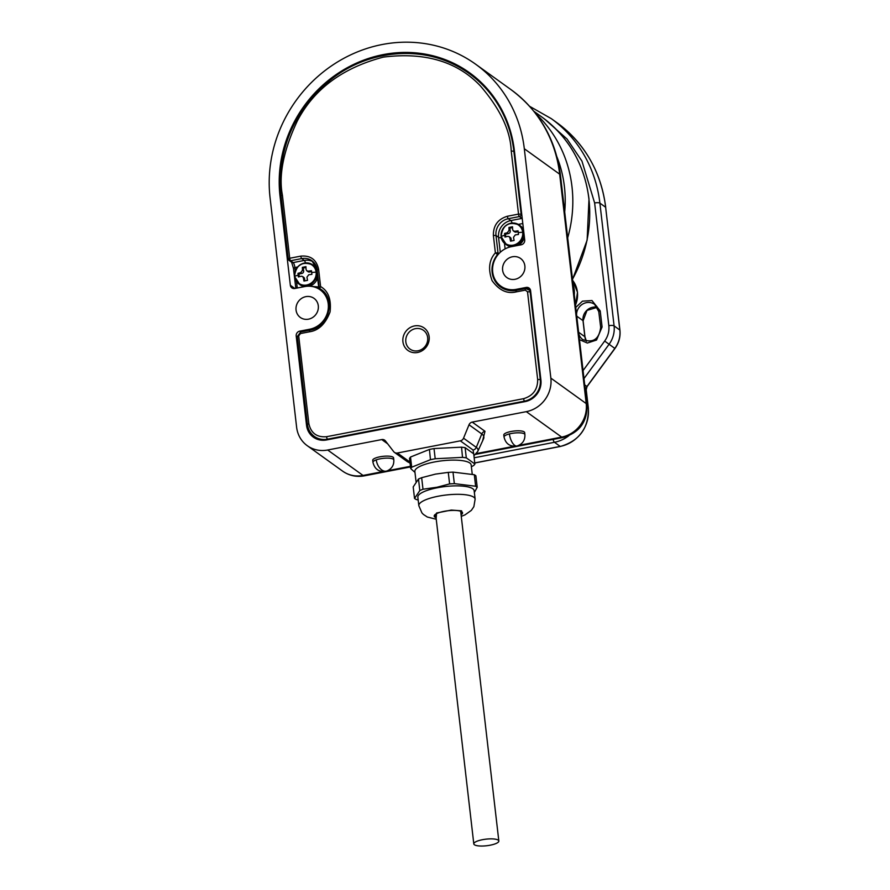 <?xml version="1.0" encoding="UTF-8"?>
<svg xmlns="http://www.w3.org/2000/svg" width="890" height="890" viewBox="0 0 890 890"><rect width="100%" height="100%" fill="white"/><g stroke="black" fill="none" stroke-linecap="round" stroke-linejoin="round"><path stroke-width="1.33" d="M471.377 466.772L473.758 465.448A32.541 8.544 173.4 0 0 474.403 464.714A32.541 8.544 173.4 0 0 474.848 463.99L466.36 457.883A32.541 8.544 173.4 0 0 464.513 457.594A32.541 8.544 173.4 0 0 462.522 457.371L435.399 458.728A32.541 8.544 173.4 0 0 432.907 459.184A32.541 8.544 173.4 0 0 430.471 459.685L411.836 467.15A32.541 8.544 173.4 0 0 411.191 467.895A32.541 8.544 173.4 0 0 410.746 468.618L414.974 472.401M410.679 468.574L411.692 467.205L410.512 457.026L409.5 458.383L410.746 468.618M410.512 457.026L429.436 449.439L430.471 459.685M430.615 459.629L435.399 458.728M435.199 458.739L434.02 448.56L461.554 447.169L462.522 457.371M462.733 457.36L466.36 457.883M466.293 457.838L465.114 447.648L473.736 453.844L474.848 463.99M474.915 464.035L473.758 465.448M434.02 448.56L429.436 449.439M465.114 447.648L461.554 447.169M501.315 236.373A11.292 10.469 125.7 0 1 510.749 223.479A11.292 10.469 125.7 0 1 522.686 232.245A11.292 10.469 125.7 0 1 513.252 245.139A11.292 10.469 125.7 0 1 501.315 236.373A24.976 6.564 173.4 0 1 504.741 235.249A23.941 6.397 -100.9 0 1 504.552 233.458L507.311 232.724L509.069 230.332A24.909 6.653 -100.9 0 1 508.935 227.462L512.518 226.772A24.909 6.653 79.1 0 0 512.64 229.642L513.363 230.922L514.865 231.267L518.058 230.844A23.941 6.397 79.1 0 0 518.247 232.646A23.941 6.397 79.1 0 0 518.481 234.47L515.277 234.882L513.53 237.285A24.909 6.653 79.1 0 0 514.097 240.456L510.526 241.145A24.909 6.653 -100.9 0 1 509.948 237.975L509.147 236.618L507.734 236.34L504.975 237.074A23.941 6.397 -100.9 0 1 504.741 235.249M513.363 230.922L514.565 231.789A2.103 1.947 -54.3 0 0 516.022 232.101L518.147 231.689M508.935 227.462L509.881 228.14L512.54 227.629M504.552 233.458L505.498 234.126L508.468 233.558A2.103 1.947 -54.3 0 0 510.226 231.155L509.881 228.14M505.809 236.84L505.498 234.126M511.361 240.968L511.105 238.809A2.103 1.947 -54.3 0 0 510.348 237.485L509.147 236.618M418.022 350.782A11.548 10.702 125.7 0 1 405.818 341.816A11.548 10.702 125.7 0 1 415.463 328.644A11.548 10.702 125.7 0 1 427.667 337.599A11.548 10.702 125.7 0 1 418.022 350.782M382.967 471.6L363.042 475.449A29.392 27.245 125.7 0 1 342.617 471.133C349.192 475.694 356.445 477.263 364.366 475.839A16.799 4.483 -100.9 0 1 363.042 475.449L327.676 450.006A29.392 27.245 125.7 0 1 307.25 445.69A29.392 27.245 125.7 0 1 296.615 427.2L270.07 197.814A134.346 124.567 125.7 0 1 382.288 44.5A134.346 124.567 125.7 0 1 475.661 64.225A134.346 124.567 125.7 0 1 524.31 148.741L559.665 174.184L586.21 403.57A29.392 27.245 125.7 0 1 561.668 437.101L518.759 445.389M512.44 256.765A11.759 10.903 125.7 0 1 520.606 258.489A11.759 10.903 125.7 0 1 524.533 270.304A11.759 10.903 125.7 0 1 515.043 279.293A11.759 10.903 125.7 0 1 506.877 277.569A11.759 10.903 125.7 0 1 502.95 265.754A11.759 10.903 125.7 0 1 512.44 256.765M305.871 296.637A11.759 10.903 125.7 0 1 314.036 298.373A11.759 10.903 125.7 0 1 317.964 310.187A11.759 10.903 125.7 0 1 308.474 319.176A11.759 10.903 125.7 0 1 300.308 317.452A11.759 10.903 125.7 0 1 296.392 305.626A11.759 10.903 125.7 0 1 305.871 296.637M393.569 457.894A10.491 2.759 173.4 0 0 379.952 456.804A10.491 2.759 173.4 0 0 372.721 460.308L372.955 462.322A10.491 2.759 -6.6 0 1 376.27 459.852A10.491 2.759 -6.6 0 1 380.186 458.817A10.491 2.759 -6.6 0 1 393.803 459.907L393.569 457.894M524.666 432.584A10.491 2.759 173.4 0 0 511.049 431.494A10.491 2.759 173.4 0 0 503.807 434.999L504.04 437.012A10.491 2.759 -6.6 0 1 509.425 433.92A10.491 2.759 -6.6 0 1 511.283 433.508A10.491 2.759 -6.6 0 1 524.9 434.598L524.666 432.584M383.457 54.557A123.855 114.832 -54.3 0 0 280.005 195.9L290.34 285.245A4.194 3.894 125.7 0 0 294.779 288.493L304.703 286.58A22.25 20.637 125.7 0 1 320.178 289.851A22.25 20.637 125.7 0 1 327.598 312.223A22.25 20.637 125.7 0 1 309.642 329.244L299.707 331.158A4.194 3.894 125.7 0 0 296.203 335.953L306.538 425.286A18.89 17.522 -54.3 0 0 313.38 437.168A18.89 17.522 -54.3 0 0 326.519 439.949L525.133 401.601A18.89 17.522 -54.3 0 0 540.92 380.041L530.585 290.696A4.194 3.894 125.7 0 0 526.146 287.437L516.211 289.361A22.25 20.637 125.7 0 1 500.747 286.091A22.25 20.637 125.7 0 1 493.327 263.718A22.25 20.637 125.7 0 1 511.272 246.697L521.206 244.783A4.194 3.894 125.7 0 0 524.711 239.989L514.375 150.655A123.855 114.832 -54.3 0 0 469.531 72.746A123.855 114.832 -54.3 0 0 383.457 54.557M482.591 440.873L484.994 431.283L472.223 422.105L526.302 411.658A29.392 27.245 125.7 0 0 550.854 378.117L586.21 403.57A16.799 4.405 173.4 0 1 587 404.705L560.466 175.319A16.799 4.405 173.4 0 0 559.665 174.184A134.346 124.567 125.7 0 0 511.027 89.668L475.661 64.225M327.676 450.006L381.754 439.571L387.673 443.821M573.138 284.945A25.187 23.351 125.7 0 1 574.284 294.835M550.854 378.117L524.31 148.741M472.223 422.105A4.194 3.894 -54.3 0 0 469.019 424.775L463.534 438.18A4.194 3.894 125.7 0 1 460.319 440.85L397.385 453.01A4.194 3.894 125.7 0 1 393.703 451.653L385.426 440.917A4.194 3.894 -54.3 0 0 381.754 439.571M473.825 454.634L473.091 450.04L460.319 440.85M435.911 516.334A13.439 3.527 -6.6 0 1 435.566 516.122A13.439 3.527 -6.6 0 1 434.932 515.21A13.439 3.527 -6.6 0 1 435.043 514.609M436.055 517.668A14.273 3.749 -6.6 0 1 434.609 515.032A14.273 3.749 -6.6 0 1 444.032 511.349A14.273 3.749 -6.6 0 1 451.041 510.482A14.273 3.749 173.4 0 1 461.899 511.872A14.273 3.749 173.4 0 1 461.087 514.776M416.053 481.735L414.862 471.444A28.335 7.443 -6.6 0 1 438.236 461.32A28.335 7.443 -6.6 0 1 469.831 463.011A28.335 7.443 -6.6 0 1 471.166 464.936L472.245 474.214M414.529 498.456L414.573 498.4A32.541 8.544 173.4 0 0 415.319 498.967L414.529 498.456L413.194 486.93L418.511 478.998L421.66 477.696L422.995 489.222L437.023 487.242L449.606 483.904L448.271 472.379L435.51 474.103L421.66 477.696M474.147 490.69A28.335 7.443 173.4 0 0 472.812 488.766A28.335 7.443 173.4 0 0 437.379 487.742A28.335 7.443 173.4 0 0 417.844 497.199L418.823 505.654A28.335 7.443 173.4 0 1 452.287 494.473A28.335 7.443 173.4 0 1 473.792 497.221A28.335 7.443 173.4 0 1 475.127 499.134L474.147 490.69M423.184 489.177A32.541 8.544 173.4 0 0 421.415 489.878A32.541 8.544 173.4 0 0 419.802 490.59L418.511 478.998M414.573 498.4L419.802 490.59M415.319 498.967A32.541 8.544 173.4 0 0 416.264 499.513L415.319 498.967M418.166 499.991L416.264 499.513M461.376 511.561A13.439 3.527 -6.6 0 1 461.621 512.117A13.439 3.527 -6.6 0 1 460.931 513.441M454.334 483.637L454.49 483.648A32.541 8.544 173.4 0 0 451.964 483.771L454.334 483.637L452.999 472.112L474.303 474.715L475.872 475.75L477.207 487.275L474.359 492.482M454.49 483.648L475.638 486.24L474.303 474.715M452.999 472.112L448.271 472.379M477.174 487.342A32.541 8.544 173.4 0 0 476.417 486.763A32.541 8.544 173.4 0 0 475.471 486.218M449.606 483.904L451.964 483.771A32.541 8.544 173.4 0 0 449.406 483.938M475.638 486.24L477.207 487.275M419.846 490.524L422.995 489.222M294.746 276.256A11.292 10.469 125.7 0 1 304.18 263.362A11.292 10.469 125.7 0 1 316.117 272.129A11.292 10.469 125.7 0 1 306.683 285.011A11.292 10.469 125.7 0 1 294.746 276.256A24.976 6.564 173.4 0 1 298.172 275.132A23.941 6.397 -100.9 0 1 297.983 273.33L300.742 272.607L302.5 270.204A24.909 6.653 -100.9 0 1 302.366 267.345L305.949 266.655A24.909 6.653 79.1 0 0 306.071 269.514L306.794 270.805L308.296 271.15L311.489 270.727A23.941 6.397 79.1 0 0 311.678 272.518A23.941 6.397 79.1 0 0 311.912 274.354L308.708 274.765L306.961 277.157A24.909 6.653 79.1 0 0 307.528 280.339L303.957 281.029A24.909 6.653 -100.9 0 1 303.39 277.858L302.578 276.501L301.165 276.223L298.406 276.957A23.941 6.397 -100.9 0 1 298.172 275.132M306.794 270.805L307.996 271.673A2.103 1.947 -54.3 0 0 309.453 271.973L311.578 271.572M302.366 267.345L303.312 268.024L305.971 267.512M297.983 273.33L298.929 274.009L301.899 273.43A2.103 1.947 -54.3 0 0 303.657 271.038L303.312 268.024M299.24 276.723L298.929 274.009M304.792 280.851L304.547 278.681A2.103 1.947 -54.3 0 0 303.779 277.368L302.578 276.501M498.233 840.149A12.594 3.304 -6.6 0 1 498.834 841.006A12.594 3.304 -6.6 0 1 488.443 845.5A12.594 3.304 -6.6 0 1 474.403 844.755A12.594 3.304 -6.6 0 1 473.803 843.898A12.594 3.304 -6.6 0 1 484.193 839.404A12.594 3.304 -6.6 0 1 498.233 840.149M417.577 352.484A13.851 12.849 -54.3 0 0 429.147 336.676A13.851 12.849 -54.3 0 0 414.495 325.929A13.851 12.849 -54.3 0 0 402.925 341.738A13.851 12.849 -54.3 0 0 417.577 352.484M300.041 284.789L304.525 286.613A11.759 10.903 125.7 0 1 300.041 284.789L294.501 276.445C296.059 264.875 302.066 261.004 312.524 264.808A11.759 10.903 125.7 0 1 316.784 272.207A11.759 10.903 125.7 0 1 311.166 283.91A11.759 10.903 125.7 0 1 298.795 283.899A11.759 10.903 125.7 0 1 294.534 276.501A11.759 10.903 125.7 0 1 300.153 264.797A11.759 10.903 125.7 0 1 312.524 264.808L313.77 265.709A11.759 10.903 125.7 0 1 317.14 269.848L319.154 287.27L320.011 288.738A2.103 1.947 -54.3 0 1 319.254 287.414L320.6 286.569A2.103 0.79 122.8 0 0 320.089 288.783A23.096 21.416 125.7 0 1 320.923 289.35C336.364 299.007 328.766 327.609 309.831 330.179A2.103 0.556 79.1 0 0 309.587 331.781C318.665 330.502 325.484 323.893 330.057 311.956C331.447 299.418 328.299 290.963 320.6 286.569L318.587 269.158C316.451 259.635 310.532 255.297 300.831 256.12L289.706 258.267L282.397 195.088C278.537 175.241 283.487 150.588 297.238 121.129C313.847 89.167 342.572 67.829 383.401 57.105C424.864 51.931 457.16 61.499 480.289 85.796C500.102 108.769 510.415 130.474 511.216 150.911L518.525 214.101L507.4 216.248C497.933 219.118 493.26 225.504 493.372 235.405L495.385 252.827C489.022 259.936 487.92 269.214 492.092 280.673C499.157 290.363 507.178 294.112 516.155 291.898L525.289 290.14L527.514 291.764L537.66 379.496C537.771 389.397 533.099 395.783 523.632 398.664L326.597 436.701C316.896 437.524 310.977 433.185 308.852 423.673L298.695 335.942L300.453 333.55L309.587 331.781M525.289 290.14A2.103 0.556 -100.9 0 1 525.534 288.538L516.4 290.296A2.103 0.556 79.1 0 1 516.556 290.351A23.096 21.416 125.7 0 1 500.514 286.958A23.096 21.416 125.7 0 1 497.521 254.529L495.385 252.827L498.011 252.905L495.997 235.483L493.372 235.405M325.039 293.344L320.178 289.851L322.658 290.763M319.143 287.225L318.653 286.981A2.103 0.734 104.4 0 0 318.409 288.727M535.958 113.931A130.151 120.673 125.7 0 1 571.981 186.666A130.151 120.673 125.7 0 1 567.698 237.808M556.995 157.029A123.855 114.832 125.7 0 1 564.416 186.666A123.855 114.832 125.7 0 1 564.705 211.965M372.955 462.322C374.779 469.597 379.418 472.49 386.894 471.01A10.491 6.675 -109.6 0 1 376.27 459.852M501.092 236.495A11.759 10.903 125.7 0 1 506.777 224.881A11.759 10.903 125.7 0 1 519.093 224.936L520.339 225.826A11.759 10.903 125.7 0 1 523.509 229.542M511.127 246.73A11.759 10.903 125.7 0 1 506.61 244.917L501.07 236.562C502.628 225.003 508.635 221.12 519.093 224.936A11.759 10.903 125.7 0 1 523.353 232.323A11.759 10.903 125.7 0 1 517.735 244.038A11.759 10.903 125.7 0 1 505.364 244.016A11.759 10.903 125.7 0 1 501.103 236.618M522.686 232.245A24.976 6.564 173.4 0 0 518.247 232.646M524.388 237.152A11.759 10.903 125.7 0 1 518.292 245.351M514.865 231.267L516.022 232.101M509.069 230.332L510.226 231.155M507.311 232.724L508.468 233.558M509.948 237.975L511.105 238.809M280.005 195.9L281.051 196.657M463.534 438.18L476.295 447.37A36.902 9.69 -6.6 0 1 477.763 451.43L483.526 438.826A44.166 11.592 173.4 0 0 481.779 433.964L469.019 424.775M473.091 450.04A4.194 3.894 -54.3 0 0 476.295 447.37L481.779 433.964A4.194 3.894 -54.3 0 1 484.994 431.283M475.583 454.367L562.981 437.502A16.799 4.483 -100.9 0 1 561.668 437.101L526.302 411.658M514.064 446.291L476.35 453.577M410.424 466.304L387.662 470.699M575.519 305.392L577.51 292.254L572.615 280.361A25.187 23.351 125.7 0 1 575.474 305.103M397.385 453.01L409.923 462.032M526.146 287.437L528.315 289.005M517.279 290.129L516.211 289.361M306.538 425.286L307.684 426.11M296.203 335.953L297.26 336.709M309.642 329.244L310.688 329.99M300.776 331.926L299.707 331.158M294.846 288.482L290.34 285.245M394.459 452.387L407.231 461.576A4.194 3.894 -54.3 0 0 409.945 462.222M436.145 518.38L436.567 513.007L451.319 510.07L461.643 510.838L461.165 515.488M316.117 272.129A24.976 6.564 173.4 0 0 311.678 272.518M317.919 276.556A11.759 10.903 125.7 0 1 309.442 286.213M308.296 271.15L309.453 271.973M302.5 270.204L303.657 271.038M300.742 272.607L301.899 273.43M303.39 277.858L304.547 278.681M509.425 433.92A10.491 4.628 75.7 0 0 517.057 445.979C522.519 444.11 525.133 440.316 524.9 434.598M483.648 84.917A123.02 114.053 -54.3 0 0 473.636 76.729L469.297 73.614A123.02 114.053 -54.3 0 0 383.801 55.547M507.4 216.248A2.103 0.556 -100.9 0 0 508.268 218.718L510.827 220.553A14.696 13.628 -54.3 0 0 498.556 237.319L495.997 235.483A14.696 13.628 125.7 0 1 508.268 218.718L519.393 216.57A2.103 0.556 -100.9 0 1 518.525 214.101L521.151 214.167L513.841 150.989A123.02 114.053 -54.3 0 0 469.297 73.614C430.081 44.4 370.618 47.292 330.045 80.278C293.622 111.039 277.257 149.542 280.951 195.789L282.397 195.088M511.216 150.911L514.465 151.445M318.587 269.158L317.241 269.993M309.987 330.223A2.103 0.556 79.1 0 0 309.831 330.179L300.686 331.948A2.103 0.556 79.1 0 0 300.453 333.55M300.853 331.992A2.103 0.556 79.1 0 0 300.686 331.948L297.249 336.643L298.695 335.942M297.349 336.787L307.395 424.374L308.852 423.673M319.043 439.782L314.337 436.4A18.89 17.522 -54.3 0 1 307.495 424.508L307.395 424.374C308.062 429.425 310.376 433.43 314.337 436.4A18.89 17.522 -54.3 0 0 327.476 439.171A2.103 0.556 -100.9 0 1 326.597 436.701M328.121 439.638L327.476 439.171L524.51 401.134A2.103 0.556 -100.9 0 1 523.632 398.664M525.156 401.601L524.51 401.134A18.89 17.522 -54.3 0 0 540.286 379.574L537.66 379.496M540.92 380.03L540.286 379.574L530.14 291.842L527.514 291.764M500.514 286.958C505.209 290.229 510.504 291.353 516.4 290.296A2.103 0.556 79.1 0 0 516.155 291.898M530.574 290.607L525.534 288.538A2.103 0.556 -100.9 0 1 525.701 288.582A4.194 3.894 125.7 0 1 530.14 291.842L530.763 292.298M281.051 195.934L288.26 258.968L289.706 258.267A2.103 0.556 79.1 0 0 290.585 260.748L301.699 258.589A2.103 0.556 -100.9 0 1 300.831 256.12M288.36 259.112L289.128 260.436A2.103 1.947 -54.3 0 0 290.585 260.748L293.133 262.583A2.103 1.947 125.7 0 1 291.675 262.272L289.128 260.436A2.103 1.947 -54.3 0 1 288.36 259.112M313.124 261.749A14.696 13.628 -54.3 0 0 304.258 260.436L301.699 258.589A14.696 13.628 125.7 0 1 311.912 260.748A14.696 13.628 125.7 0 1 317.196 269.692M322.836 291.764L324.149 292.265A23.096 21.416 -54.3 0 0 322.803 291.742M498.967 253.583L498.011 252.905A2.103 1.947 125.7 0 1 497.521 254.529L497.899 254.796M503.384 287.982A23.096 21.416 -54.3 0 0 504.285 289.083L503.417 288.015M501.27 237.752A4.194 1.101 173.4 0 1 498.556 237.319L500.28 252.282M521.774 214.624L521.151 214.167A2.103 1.947 -54.3 0 1 519.393 216.57L521.952 218.406L510.827 220.553A4.194 1.124 -100.9 0 1 512.073 223.023M305.504 262.895A4.194 1.124 -100.9 0 0 304.258 260.436L293.133 262.583A4.194 1.124 79.1 0 1 294.879 267.523L293.533 268.368M311.122 286.346L318.653 286.981L317.619 278.014M319.121 289.139L320.934 289.395M504.474 243.304L505.12 248.877M522.808 223.523L518.269 224.391M295.88 288.282A4.194 3.894 125.7 0 1 295.758 287.681L297.115 286.836L296.503 281.629M295.246 270.738L294.879 267.523L297.505 267.011M297.115 286.836L297.627 287.948M583.05 320.945L584.908 337.043M578.622 332.248L584.875 336.743A11.759 10.903 -54.3 0 0 586.388 341.17M597.312 307.295A11.759 10.903 -54.3 0 0 583.006 320.645L576.753 316.15M583.985 378.573L609.083 344.285A25.187 23.351 125.7 0 0 614.089 325.862L599.882 203.12A4.194 1.101 173.4 0 0 594.631 202.965L608.838 325.707A4.194 1.101 -6.6 0 1 614.089 325.862L619.93 330.134L605.634 207.248L619.829 329.99A25.187 23.351 125.7 0 1 614.823 348.413L614.946 348.502C618.939 342.906 620.597 336.776 619.93 330.134M605.667 207.559L605.723 207.392C601.05 171.692 584.808 143.468 556.984 122.742A134.346 124.567 125.7 0 1 605.634 207.248L599.882 203.12A134.346 124.567 125.7 0 0 551.233 118.604L556.984 122.742M608.838 325.707C609.383 331.247 607.992 336.364 604.666 341.059L614.823 348.413L586.944 386.505A4.194 3.894 -54.3 0 0 586.11 389.575L586.143 389.876M585.175 388.897L586.11 389.575L588.357 408.232L586.21 389.72L587.066 386.594L614.946 348.502M587.189 407.32L588.257 408.087A33.586 31.139 125.7 0 1 560.199 446.413A2.103 0.556 79.1 0 0 560.366 446.469C579.412 440.85 588.746 428.112 588.357 408.232M568.832 435.711A33.586 31.139 125.7 0 1 554.459 442.286L560.199 446.413L474.782 462.911M579.468 339.602L587.322 343.039L596.545 340.036L602.085 327.008L600.639 327.709C598.992 339.312 593.029 343.251 582.75 339.546A11.759 10.903 125.7 0 1 578.8 333.761M576.553 314.404A11.759 10.903 125.7 0 1 582.972 303.913A11.759 10.903 125.7 0 1 594.62 304.358A11.759 10.903 125.7 0 1 598.837 311.455M586.944 386.505L584.708 384.892M474.192 457.783L554.459 442.286A4.194 1.124 79.1 0 1 553.102 439.404M602.085 327.008L600.216 310.91L598.77 311.611L600.739 327.854M594.62 304.358L598.87 311.756M600.216 310.91L591.972 300.553L582.472 301.165L575.752 307.417M604.666 341.059L583.061 370.585M544.602 119.071L567.041 139.018L581.96 161.123L594.631 202.965M533.9 111.306L541.765 116.968A130.151 120.673 125.7 0 1 588.891 198.837A130.151 120.673 125.7 0 1 572.481 279.226M386.894 471.01C391.811 468.83 394.114 465.136 393.803 459.907M520.339 225.826L523.498 229.509M524.399 237.307L518.447 245.317M511.094 246.741L506.61 244.917M364.366 475.839L410.49 466.939M587 404.705C587.444 421.827 579.435 432.751 562.981 437.502M560.466 175.319C555.772 139.329 539.296 110.772 511.027 89.668M342.617 471.133L307.25 445.69M505.609 289.595L500.747 286.091M407.231 461.576L410.045 463.111M473.947 455.724L477.763 451.43M436.245 519.259L427.322 517.023L423.429 514.453L421.927 512.896L418.823 505.654M461.265 516.367L464.958 514.898L471.355 510.37L473.858 506.688L475.127 499.134M313.77 265.709L317.129 269.792M317.93 276.723L309.553 286.213M498.834 841.006L460.675 511.272M473.803 843.898L435.655 514.164M517.057 445.979C510.014 446.869 505.676 443.888 504.04 437.012M311.912 260.748L317.14 269.859M473.636 76.729L483.626 84.884M295.825 288.293L293.433 268.224L291.608 262.216M586.41 341.182L584.975 336.887L583.106 320.789L587.011 310.399L597.335 307.317M474.793 462.989L560.366 446.469M551.233 118.604L529.661 106.344M541.765 116.968C568.721 137.049 584.463 164.383 588.991 198.971L587.133 240.155L572.515 279.482"/></g></svg>
